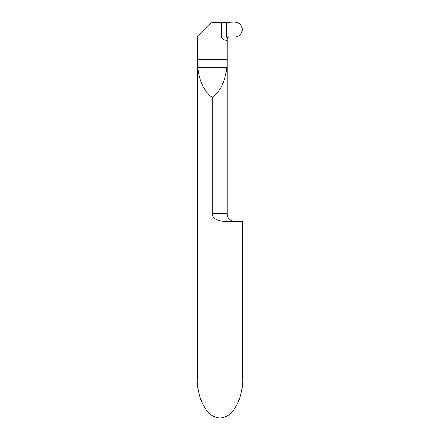 <?xml version="1.0" encoding="UTF-8"?>
<svg xmlns="http://www.w3.org/2000/svg" width="440" height="440" viewBox="0 0 440 440"><rect width="100%" height="100%" fill="white"/><g stroke="black" fill="none" stroke-linecap="round" stroke-linejoin="round"><path stroke-width="0.66" d="M221.089 221.012L219.093 220.578M227.172 213.78L212.262 213.78L212.262 97.4C220.198 91.834 225.055 81.802 226.831 67.298L227.172 38.412L227.172 213.78A7.552 7.552 0 0 0 234.724 221.326M212.262 213.78C212.79 219.874 220.154 221.37 225.154 221.326L242.649 221.326L242.649 378.769C243.562 390.242 236.764 417.466 220 418C203.236 417.466 196.438 390.242 197.351 378.769L197.351 36.971L197.687 67.298C199.469 81.802 204.325 91.834 212.262 97.4M226.974 37.89L226.639 37.098L221.507 37.098L221.507 22.33L211.646 22.671L197.428 36.894M221.507 37.098C222.569 39.248 224.433 40.348 227.095 40.398M221.507 22.33L234.46 22A7.552 7.552 0 0 1 242.275 29.546A7.552 7.552 0 0 1 234.46 37.092L228.734 36.894L227.172 38.412L226.639 37.098L226.639 22.275L226.639 37.098C226.99 39.111 227.513 36.696 228.734 36.894L234.46 37.092C239.146 36.735 241.753 34.221 242.275 29.546C241.753 24.871 239.146 22.358 234.46 22L226.639 22.275L226.639 37.098M227.095 59.747L197.428 59.747M226.831 67.298L197.687 67.298"/></g></svg>
